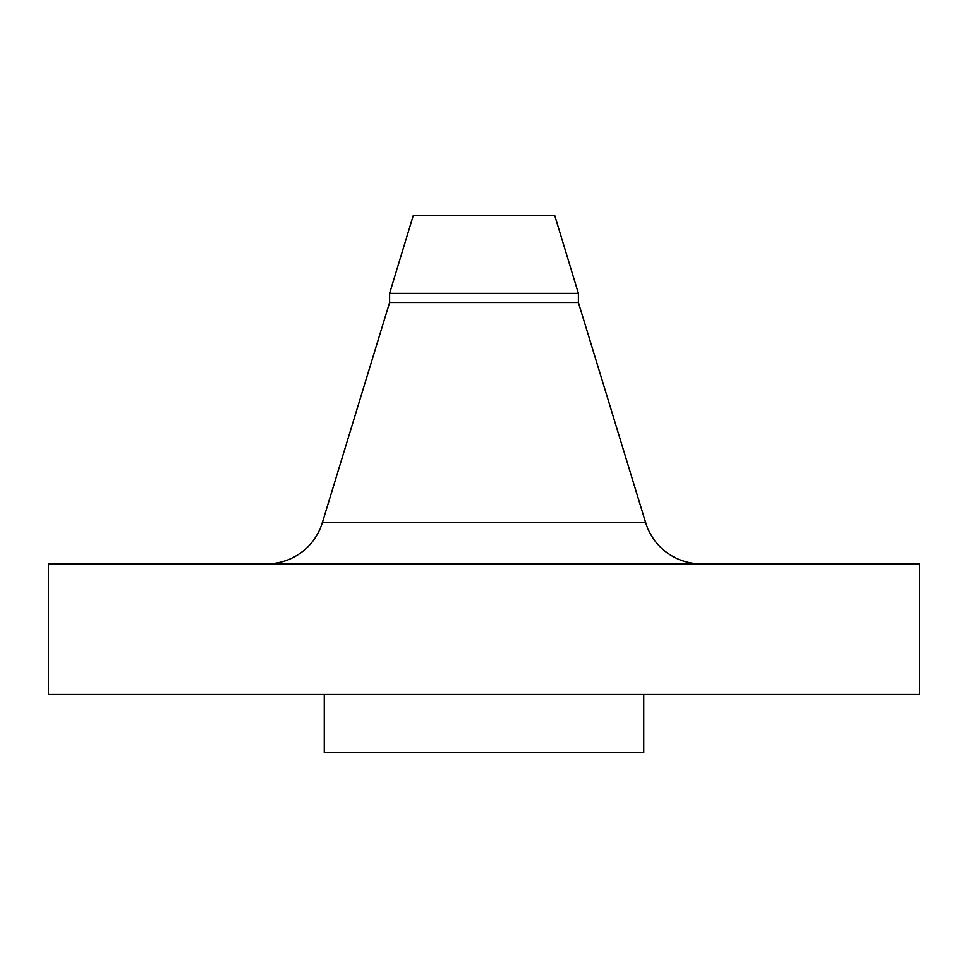 <?xml version="1.0" encoding="UTF-8"?>
<svg xmlns="http://www.w3.org/2000/svg" width="968" height="968" viewBox="0 0 968 968"><rect width="100%" height="100%" fill="white"/><g stroke="black" fill="none" stroke-linecap="round" stroke-linejoin="round"><path stroke-width="1.45" d="M701.219 563.86A58.08 58.08 0 0 1 645.68 522.756L578.38 302.5L389.62 302.5L322.32 522.756L645.68 522.756M266.781 563.86A58.08 58.08 0 0 0 322.32 522.756M389.62 293.364L578.38 293.364L554.688 215.38L413.312 215.38L389.62 293.364L389.62 302.5M578.38 293.364L578.38 302.5M919.6 563.86L48.4 563.86L48.4 694.54L919.6 694.54L919.6 563.86M324.28 694.54L324.28 752.62L643.72 752.62L643.72 694.54"/></g></svg>
